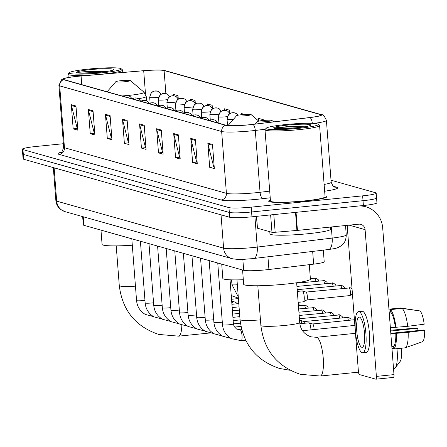 <?xml version="1.0" encoding="UTF-8"?>
<svg xmlns="http://www.w3.org/2000/svg" width="447" height="447" viewBox="0 0 447 447"><rect width="100%" height="100%" fill="white"/><g stroke="black" fill="none" stroke-linecap="round" stroke-linejoin="round"><path stroke-width="0.67" d="M323.315 250.141L324.209 261.758A18.254 1.715 175.6 0 1 313.643 264.143L268.915 269.507A18.254 1.715 175.6 0 1 265.926 269.837A18.254 1.715 175.6 0 1 243.682 270.312L83.907 225.31A18.254 1.715 175.6 0 1 83.298 224.93L82.661 216.605M63.385 143.716L35.894 146.499A18.254 1.715 -4.4 0 0 22.35 149.214L23.093 158.875A18.254 1.715 -4.4 0 0 23.697 159.255L229.702 217.276A18.254 1.715 -4.4 0 0 251.952 216.806L363.389 205.519A18.254 1.715 -4.4 0 0 376.938 202.804L376.564 197.976A18.254 1.715 -4.4 0 0 375.961 197.591M22.35 149.214A18.254 1.715 -4.4 0 0 22.953 149.594L228.959 207.615A18.254 1.715 -4.4 0 0 251.208 207.14L362.646 195.853L363.02 200.686A18.254 1.715 -4.4 0 0 376.564 197.976A18.254 1.715 -4.4 0 1 363.02 200.686L251.583 211.973L363.02 200.686L363.389 205.519M228.959 207.615L229.333 212.442A18.254 1.715 -4.4 0 0 251.583 211.973A18.254 1.715 -4.4 0 1 229.333 212.442L23.328 154.427L229.333 212.442L229.702 217.276M22.724 154.042A18.254 1.715 -4.4 0 0 23.328 154.427A18.254 1.715 -4.4 0 1 22.724 154.042M305.223 201.016A29.206 2.749 -4.4 0 0 326.897 196.68A29.206 2.749 -4.4 0 0 325.003 195.864A29.206 2.749 -4.4 0 1 326.897 196.68A29.206 2.749 -4.4 0 1 305.223 201.016A29.206 2.749 -4.4 0 1 268.658 201.161A29.206 2.749 -4.4 0 0 305.223 201.016M249.627 124.724A19.472 1.833 175.6 0 1 225.897 125.233L63.943 79.616A19.472 1.833 175.6 0 1 63.301 79.208A19.472 1.833 175.6 0 1 81.086 76.012L143.699 70.738A19.472 1.833 175.6 0 1 164.094 70.542L320.465 114.583A19.472 1.833 175.6 0 1 321.114 114.991A19.472 1.833 175.6 0 1 309.849 117.527L252.812 124.378A19.472 1.833 175.6 0 1 249.627 124.724M249.756 124.763A19.959 1.877 -4.4 0 0 253.019 124.4L310.05 117.555A19.959 1.877 -4.4 0 0 320.935 114.533L164.563 70.492A19.959 1.877 -4.4 0 0 164.105 70.386A19.959 1.877 -4.4 0 0 143.66 70.693L81.047 75.968A19.959 1.877 -4.4 0 0 63.843 78.56A19.959 1.877 -4.4 0 0 63.48 79.667L225.428 125.277A19.959 1.877 -4.4 0 0 249.756 124.763M77.7 128.468L77.208 128.328L71.453 105.537A4.867 4.694 -74.3 0 1 71.313 104.704L73.174 128.865L77.828 130.172L75.968 106.017L71.313 104.704M77.532 128.423L73.174 128.865M94.758 133.273L94.272 133.133L88.517 110.342A4.867 4.694 -74.3 0 1 88.377 109.509L90.238 133.67L94.893 134.977L93.032 110.822L88.377 109.509M94.596 133.228L90.238 133.67M111.823 138.078L111.337 137.944L105.581 115.147A4.867 4.694 -74.3 0 1 105.442 114.315L107.302 138.475L111.957 139.782L110.096 115.628L105.442 114.315M111.661 138.034L107.302 138.475M128.887 142.884L128.401 142.749L122.646 119.952A4.867 4.694 -74.3 0 1 122.506 119.12L124.367 143.28L129.021 144.593L127.16 120.433L122.506 119.12M128.725 142.839L124.367 143.28M214.208 166.915L213.716 166.776L207.961 143.984A4.867 4.694 -74.3 0 1 207.827 143.152L209.682 167.307L214.337 168.62L212.481 144.459L207.827 143.152M214.04 166.865L209.682 167.307M197.144 162.11L196.658 161.97L190.897 139.179A4.867 4.694 -74.3 0 1 190.763 138.346L192.623 162.501L197.272 163.814L195.417 139.654L190.763 138.346M196.976 162.06L192.623 162.501M180.08 157.305L179.593 157.165L173.833 134.368A4.867 4.694 -74.3 0 1 173.699 133.541L175.559 157.696L180.214 159.009L178.353 134.849L173.699 133.541M179.912 157.255L175.559 157.696M163.015 152.5L162.529 152.36L156.768 129.563A4.867 4.694 -74.3 0 1 156.634 128.73L158.495 152.891L163.149 154.204L161.289 130.043L156.634 128.73M162.853 152.449L158.495 152.891M145.951 147.689L145.465 147.555L139.704 124.758A4.867 4.694 -74.3 0 1 139.57 123.925L141.431 148.086L146.085 149.399L144.225 125.238L139.57 123.925M145.789 147.644L141.431 148.086M270.401 200.066A29.206 2.749 -4.4 0 0 268.658 201.161A29.206 2.749 -4.4 0 1 270.401 200.066M362.646 195.853A18.254 1.715 -4.4 0 0 376.195 193.143A18.254 1.715 -4.4 0 0 375.586 192.758L331.015 180.208M212.364 108.096L212.152 105.291L207.497 103.978L207.363 105.414M195.317 103.469L195.088 100.486L190.433 99.173L190.299 100.575M178.269 98.871L178.023 95.675L173.369 94.367L173.24 95.742M263.4 120.478L263.339 119.707L258.684 118.394L258.461 120.835M229.417 112.745L229.216 110.096L224.562 108.783L224.422 110.258M244.638 114.438L241.626 113.588L241.52 114.706M263.339 119.707L263.266 120.489M229.216 110.096L229.015 112.253M212.152 105.291L211.939 107.543M195.088 100.486L194.87 102.838M178.023 95.675L177.794 98.144M256.556 216.337L257.472 228.227L271.977 232.311L270.636 214.912M359.014 205.961A24.339 23.467 -74.3 0 1 365.825 206.799A24.339 23.467 -74.3 0 1 382.688 227.847L393.98 374.614A3.04 0.754 84.2 0 1 393.511 377.424A3.04 0.754 84.2 0 1 393.438 377.413L375.988 379.185M347.163 225.361L358.393 371.328A3.04 0.754 -95.8 0 0 359.399 374.564L375.843 379.196A3.04 0.754 -95.8 0 0 375.916 379.207A3.04 0.754 -95.8 0 0 376.385 376.396L365.093 229.629A6.085 5.867 105.7 0 0 358.762 224.187L297.439 230.401A3.04 0.285 175.6 0 1 296.914 230.445L275.162 232.278A3.04 0.285 175.6 0 1 271.977 232.311M361.796 347.28A15.209 3.766 -95.8 0 0 362.171 347.319A15.209 3.766 -95.8 0 0 364.45 332.54A15.209 3.766 -95.8 0 0 359.472 317.085A15.209 3.766 -95.8 0 0 359.103 317.046A15.209 3.766 -95.8 0 0 356.818 331.825A15.209 3.766 -95.8 0 0 361.796 347.28M391.835 346.704L393.237 346.565L393.427 349.012L405.155 347.822L422.421 341.748A15.818 3.917 -95.8 0 0 424.65 330.255L423.695 329.987L390.807 333.322M362.718 352.767L366.238 352.409A20.685 5.124 -95.8 0 0 369.345 332.311A20.685 5.124 -95.8 0 0 362.573 311.291A20.685 5.124 -95.8 0 0 362.07 311.246L358.55 311.598A20.685 5.124 -95.8 0 0 355.443 331.696A20.685 5.124 -95.8 0 0 362.215 352.717A20.685 5.124 -95.8 0 0 362.718 352.767A20.685 5.124 -95.8 0 0 365.825 332.669A20.685 5.124 -95.8 0 0 359.058 311.648A20.685 5.124 -95.8 0 0 358.55 311.598M390.583 312.056L390.393 309.609L402.127 308.424L420.051 310.933A15.818 3.917 -95.8 0 1 424.186 324.215L407.692 326.31L395.332 327.321A17.645 4.369 -95.8 0 0 390.583 312.056L389.181 312.202M395.964 327.5A20.081 4.973 -95.8 0 0 390.393 309.609M407.692 326.31A20.081 4.973 -95.8 0 0 402.127 308.424M418.515 310.715L400.573 307.983L388.946 309.162M390.628 331.037L417.688 328.294L416.733 328.025L390.566 330.255M391.98 348.565L393.382 348.425M417.688 328.294A12.17 3.012 -95.8 0 0 418.062 330.556M393.237 346.565A17.645 4.369 -95.8 0 0 395.796 333.361L408.156 332.35L424.65 330.255M390.846 333.864L395.796 333.361M395.332 327.321L390.382 327.824M393.427 349.012A20.081 4.973 -95.8 0 0 396.428 333.54M405.155 347.822A20.081 4.973 -95.8 0 0 405.178 347.816A20.081 4.973 -95.8 0 0 408.156 332.35M285.527 124.568A26.166 2.464 -4.4 0 0 266.211 128.211A26.166 2.464 -4.4 0 0 298.87 128.323A26.166 2.464 -4.4 0 0 318.152 124.216A26.166 2.464 -4.4 0 0 285.527 124.568M266.211 128.211L265.093 129.501A27.379 2.576 -4.4 0 0 264.993 129.753A27.379 2.576 -4.4 0 0 299.272 129.619A27.379 2.576 -4.4 0 0 319.594 125.551A27.379 2.576 -4.4 0 0 319.449 125.316L318.152 124.216M264.993 129.753L270.474 201.021A27.379 2.576 -4.4 0 0 304.759 200.887A27.379 2.576 -4.4 0 0 325.075 196.82L319.594 125.551M269.787 231.691L269.954 233.87A30.424 2.861 -4.4 0 0 308.039 233.72A30.424 2.861 -4.4 0 0 330.618 229.199L330.456 227.054M296.948 127.781A18.618 1.754 -4.4 0 0 310.693 125.188A18.618 1.754 -4.4 0 0 287.455 125.104A18.618 1.754 -4.4 0 0 273.732 128.032A18.618 1.754 -4.4 0 0 296.948 127.781M304.793 126.775L287.918 126.618L275.693 127.753L274.458 128.317M276.754 128.596L296.193 127.853M275.693 127.753L287.767 126.982L302.317 127.144M391.321 330.182A19.472 4.822 -95.8 0 0 390.684 329.852A19.472 4.822 -95.8 0 0 390.533 329.819M262.819 120.534A7.303 0.687 -4.4 0 0 257.427 121.55A7.303 0.687 -4.4 0 0 266.541 121.578A7.303 0.687 -4.4 0 0 271.921 120.433A7.303 0.687 -4.4 0 0 262.819 120.534M242.576 269.999L243.676 284.281A33.464 3.151 -4.4 0 0 285.572 284.113A33.464 3.151 -4.4 0 0 310.408 279.146L309.296 264.663M393.522 368.613L394.137 368.546A19.472 4.822 -95.8 0 0 395.293 367.78A19.472 4.822 -95.8 0 0 396.964 348.654M401.333 348.213A13.388 3.313 84.2 0 1 400.188 361.372L395.293 367.78M241.967 114.661A7.303 0.687 -4.4 0 0 236.58 115.678A7.303 0.687 -4.4 0 0 245.694 115.712A7.303 0.687 -4.4 0 0 251.074 114.561A7.303 0.687 -4.4 0 0 241.967 114.661M221.729 264.127L222.824 278.408A33.464 3.151 -4.4 0 0 243.324 279.738M121.221 80.656A7.303 0.687 -4.4 0 0 115.829 81.672A7.303 0.687 -4.4 0 0 124.942 81.7A7.303 0.687 -4.4 0 0 130.323 80.555A7.303 0.687 -4.4 0 0 121.221 80.656M100.977 230.121L102.078 244.397A33.464 3.151 -4.4 0 0 132.301 245.219M308.799 322.857A5.476 1.358 84.2 0 1 308.922 322.818A5.476 1.358 84.2 0 1 309.056 322.835A5.476 1.358 84.2 0 1 309.073 322.835A5.476 1.358 84.2 0 1 310.872 328.662A5.476 1.358 84.2 0 1 310.928 329.852M312.598 323.974A3.956 0.978 84.2 0 1 312.693 323.986A3.956 0.978 84.2 0 1 312.704 323.991A3.956 0.978 84.2 0 1 314.006 328.193A3.956 0.978 84.2 0 1 314.045 329.54M300.2 320.438A5.476 1.358 84.2 0 1 300.328 320.398A5.476 1.358 84.2 0 1 300.462 320.41A5.476 1.358 84.2 0 1 300.479 320.415A5.476 1.358 84.2 0 1 301.898 323.533M304.005 321.555A3.956 0.978 84.2 0 1 304.1 321.566A3.956 0.978 84.2 0 1 304.111 321.566A3.956 0.978 84.2 0 1 304.988 323.22M231.658 301.038A5.476 1.358 84.2 0 1 231.714 301.049A5.476 1.358 84.2 0 1 231.725 301.054A5.476 1.358 84.2 0 1 233.144 304.167M235.251 302.194A3.956 0.978 84.2 0 1 235.345 302.2A3.956 0.978 84.2 0 1 235.357 302.206A3.956 0.978 84.2 0 1 236.239 303.854M297.316 291.427L302.267 290.93A5.476 1.358 84.2 0 1 302.412 290.947A5.476 1.358 84.2 0 1 304.217 296.769A5.476 1.358 84.2 0 1 303.513 301.781A5.476 1.358 84.2 0 1 303.368 301.826L298.16 302.351M305.938 292.087A3.956 0.978 84.2 0 1 306.033 292.092A3.956 0.978 84.2 0 1 306.044 292.098A3.956 0.978 84.2 0 1 307.346 296.305A3.956 0.978 84.2 0 1 306.838 299.92A3.956 0.978 84.2 0 1 306.737 299.954M297.344 289.667A3.956 0.978 84.2 0 1 297.439 289.673A3.956 0.978 84.2 0 1 297.451 289.678A3.956 0.978 84.2 0 1 298.333 291.327M88.517 69.078A26.166 2.464 -4.4 0 0 69.201 72.727A26.166 2.464 -4.4 0 0 101.86 72.839A26.166 2.464 -4.4 0 0 121.143 68.726A26.166 2.464 -4.4 0 0 88.517 69.078M69.201 72.727L68.089 74.012A27.379 2.576 -4.4 0 0 67.983 74.269A27.379 2.576 -4.4 0 0 102.262 74.135A27.379 2.576 -4.4 0 0 122.584 70.067A27.379 2.576 -4.4 0 0 122.444 69.833L121.143 68.726M99.938 72.297A18.618 1.754 -4.4 0 0 113.683 69.698A18.618 1.754 -4.4 0 0 90.445 69.62A18.618 1.754 -4.4 0 0 76.722 72.543A18.618 1.754 -4.4 0 0 99.938 72.297M107.783 71.291L90.909 71.129L78.683 72.269L77.454 72.827M79.745 73.112L99.184 72.369M78.683 72.269L90.758 71.492L105.308 71.66M267.932 256.79L268.915 269.507M242.838 259.349L243.682 270.312M312.665 251.421L313.643 264.143M83.248 216.773L83.907 225.31M54.121 167.826L56.68 201.139A12.17 11.734 105.7 0 0 65.111 211.666L60.948 209.665C57.937 207.402 56.244 204.391 55.875 200.63A24.339 2.291 -4.4 0 0 56.68 201.139L223.595 248.146A24.339 2.291 -4.4 0 0 253.265 247.521A24.339 2.291 -4.4 0 0 257.243 247.079L254.891 216.51M221.036 214.834L223.595 248.146A12.17 11.734 105.7 0 0 232.027 258.673L65.111 211.666M251.952 216.806L251.208 207.14M23.697 159.255L22.953 149.594M328.528 249.515A12.17 5.006 -96.8 0 0 332.171 238.089A24.339 2.291 -4.4 0 0 346.252 234.91C346.118 242.76 341.698 245.459 341.704 245.448L338.468 247.381C335.982 248.202 337.055 248.303 328.528 249.515L253.6 258.511A12.17 5.006 -96.8 0 0 257.243 247.079L332.171 238.089L331.311 226.964M270.228 197.786L263.065 198.647A30.424 2.861 175.6 0 1 221.008 199.982L59.06 154.371A6.085 5.867 105.7 0 0 64.457 147.739L226.411 193.35A24.339 2.291 -4.4 0 0 256.075 192.718A24.339 2.291 -4.4 0 0 260.053 192.283L269.714 191.12M59.06 154.371A30.424 2.861 175.6 0 1 61.546 152.109M63.653 147.231A24.339 2.291 -4.4 0 0 64.457 147.739L59.702 85.891A24.339 2.291 175.6 0 1 58.892 85.383L63.653 147.231C62.245 151.583 61.368 153.321 61.01 152.449M265.328 129.233L255.298 130.435A24.339 2.291 175.6 0 1 251.315 130.876A24.339 2.291 175.6 0 1 221.651 131.502A6.085 5.867 -74.3 0 1 225.428 125.277M253.019 124.4A6.085 2.503 -96.8 0 1 255.298 130.435L260.053 192.283A6.085 2.503 83.2 0 0 263.065 198.647M313.777 123.411A24.339 2.291 175.6 0 0 326.411 120.416C324.522 116.097 322.846 114.175 321.387 114.644A6.085 5.867 105.7 0 0 320.935 114.533M164.563 70.492A6.085 5.867 -74.3 0 1 165.021 70.604L321.387 114.644M312.308 123.338A6.085 2.503 -96.8 0 0 310.05 117.555M63.48 79.667A6.085 5.867 105.7 0 0 59.702 85.891L221.651 131.502L226.411 193.35A6.085 5.867 105.7 0 1 221.008 199.982M333.183 186.209L336.692 187.198A30.424 2.861 175.6 0 1 324.645 191.21M324.12 184.432A24.339 2.291 -4.4 0 0 331.171 182.259C332.825 186.013 333.959 187.595 334.579 187.014A6.085 5.867 105.7 0 0 336.692 187.198M164.094 70.542L165.865 93.507M143.699 70.738L145.487 93.993M81.086 76.012L81.751 84.634M320.465 114.583L320.538 115.488M139.704 124.758L144.286 126.048M156.768 129.563L161.35 130.854M173.833 134.368L178.414 135.659M190.897 139.179L195.479 140.464M207.961 143.984L212.543 145.275M122.646 119.952L127.222 121.243M105.581 115.147L110.158 116.438M88.517 110.342L93.093 111.633M71.453 105.537L76.035 106.827M349.196 225.154L365.093 229.629M296.048 212.336L297.439 230.401M376.385 376.396L393.98 374.614M296.914 230.445L295.528 212.392M273.804 214.594L275.162 232.278M260.88 325.483C263.942 350.163 277.084 366.439 300.311 374.307L320.236 376.033A19.472 4.822 84.2 0 0 323.159 357.119A19.472 4.822 84.2 0 0 316.789 337.334A19.472 4.822 84.2 0 0 316.308 337.289L310.866 336.826C304.021 334.216 300.306 329.439 299.708 322.494A19.472 1.833 175.6 0 1 285.259 325.388A19.472 1.833 175.6 0 1 261.529 325.891A19.472 1.833 175.6 0 1 260.88 325.483L257.824 285.762M260.45 319.879A19.472 1.833 175.6 0 1 240.676 320.018A19.472 1.833 175.6 0 1 240.033 319.611L236.977 279.889M135.452 286.169A19.472 1.833 175.6 0 1 119.93 286.013A19.472 1.833 175.6 0 1 119.282 285.605L116.226 245.878M181.84 325.125A19.472 4.822 84.2 0 1 178.638 336.155L209.615 333.015M121.947 95.954A20.121 1.894 -4.4 0 0 125.02 95.725M127.434 95.518A20.121 1.894 -4.4 0 0 129.189 95.351A20.121 1.894 -4.4 0 0 144.018 92.188L146.23 96.496A21.903 2.062 -4.4 0 1 138.352 98.698M209.621 120.645A6.085 5.867 -74.3 0 1 212.213 119.729A6.085 5.867 105.7 0 1 214.331 119.908L216.063 120.712L218.119 123.042M217.75 263.009L222.5 324.773A5.476 0.514 -4.4 0 0 222.606 324.863A5.476 0.514 -4.4 0 0 229.356 324.745A5.476 0.514 -4.4 0 0 233.418 323.93L234.06 326.344L236.586 329.07L240.067 329.797A5.476 1.358 84.2 0 1 240.201 329.808A5.476 1.358 84.2 0 1 240.29 329.841A5.476 1.358 84.2 0 1 242.011 335.541A5.476 1.358 84.2 0 1 241.173 340.692A5.476 1.358 84.2 0 1 241.039 340.681M239.883 329.869A5.476 1.358 84.2 0 1 240.067 329.797L241.715 329.629M201.027 118.226A6.085 5.867 -74.3 0 1 203.62 117.31A6.085 5.867 105.7 0 1 205.737 117.488L207.469 118.293L209.503 120.578M351.258 320.058L350.739 318.929L348.526 317.325A3.956 3.816 105.7 0 0 347.151 317.202A3.956 0.978 84.2 0 1 348.342 320.354M209.157 260.59L213.906 322.354A5.476 0.514 -4.4 0 0 214.012 322.438A5.476 0.514 -4.4 0 0 220.762 322.326A5.476 0.514 -4.4 0 0 222.299 322.142M192.433 115.807A6.085 5.867 -74.3 0 1 195.026 114.885A6.085 5.867 105.7 0 1 197.144 115.069L198.876 115.868L200.91 118.159M342.665 317.638L342.139 316.51L339.927 314.9A3.956 3.816 105.7 0 0 338.558 314.783A3.956 0.978 84.2 0 1 339.748 317.934M200.558 258.165L205.313 319.929A5.476 0.514 -4.4 0 0 205.419 320.018A5.476 0.514 -4.4 0 0 212.169 319.907A5.476 0.514 -4.4 0 0 213.705 319.722M183.834 113.382A6.085 5.867 -74.3 0 1 186.433 112.465A6.085 5.867 105.7 0 1 188.55 112.65L190.282 113.449L192.316 115.734M334.071 315.219L333.546 314.085L331.333 312.481A3.956 3.816 105.7 0 0 329.959 312.364A3.956 0.978 84.2 0 1 331.154 315.515M191.964 255.745L196.719 317.51A5.476 0.514 -4.4 0 0 196.825 317.599A5.476 0.514 -4.4 0 0 203.575 317.482A5.476 0.514 -4.4 0 0 205.112 317.303M175.241 110.962A6.085 5.867 -74.3 0 1 177.839 110.046A6.085 5.867 105.7 0 1 179.957 110.23L181.689 111.029L183.723 113.314M325.477 312.799L324.952 311.665L322.74 310.062A3.956 3.816 105.7 0 0 321.365 309.944A3.956 0.978 84.2 0 1 322.561 313.096M183.371 253.326L188.126 315.09A5.476 0.514 -4.4 0 0 188.232 315.18A5.476 0.514 -4.4 0 0 194.981 315.062A5.476 0.514 -4.4 0 0 196.518 314.884M166.647 108.543A6.085 5.867 -74.3 0 1 169.245 107.626A6.085 5.867 105.7 0 1 171.357 107.811L173.095 108.61L175.129 110.895M316.884 310.38L316.359 309.246L314.146 307.642A3.956 3.816 105.7 0 0 312.771 307.525A3.956 0.978 84.2 0 1 313.967 310.676M174.777 250.907L179.532 312.671A5.476 0.514 -4.4 0 0 179.633 312.76A5.476 0.514 -4.4 0 0 186.388 312.643A5.476 0.514 -4.4 0 0 187.924 312.464M158.054 106.123A6.085 5.867 -74.3 0 1 160.652 105.207A6.085 5.867 105.7 0 1 162.764 105.386L164.502 106.19L166.535 108.476M308.29 307.961L307.765 306.826L305.552 305.223A3.956 3.816 105.7 0 0 304.178 305.1A3.956 0.978 84.2 0 1 305.374 308.251M166.183 248.487L170.938 310.252A5.476 0.514 -4.4 0 0 171.039 310.341A5.476 0.514 -4.4 0 0 177.794 310.224A5.476 0.514 -4.4 0 0 179.331 310.039M149.46 103.704A6.085 5.867 -74.3 0 1 152.058 102.782A6.085 5.867 105.7 0 1 154.17 102.966L155.908 103.771L157.942 106.056M157.59 246.068L162.345 307.827A5.476 0.514 -4.4 0 0 162.445 307.916A5.476 0.514 -4.4 0 0 169.201 307.804A5.476 0.514 -4.4 0 0 170.737 307.62M140.866 101.285A6.085 5.867 -74.3 0 1 143.465 100.363A6.085 5.867 105.7 0 1 145.577 100.547L147.314 101.346L149.348 103.637M148.996 243.643L153.751 305.407A5.476 0.514 -4.4 0 0 153.852 305.497A5.476 0.514 -4.4 0 0 160.607 305.379A5.476 0.514 -4.4 0 0 162.144 305.2M132.273 98.86A6.085 5.867 -74.3 0 1 134.871 97.943A6.085 5.867 105.7 0 1 136.983 98.128L138.721 98.927L140.755 101.212M140.403 241.224L145.158 302.988A5.476 0.514 -4.4 0 0 145.258 303.077A5.476 0.514 -4.4 0 0 152.014 302.96A5.476 0.514 -4.4 0 0 153.544 302.781M123.679 96.44A6.085 5.867 -74.3 0 1 126.277 95.524A6.085 5.867 105.7 0 1 128.39 95.708L130.127 96.507L132.161 98.793M131.809 238.804L136.559 300.568A5.476 0.514 -4.4 0 0 136.665 300.658A5.476 0.514 -4.4 0 0 143.42 300.54A5.476 0.514 -4.4 0 0 144.951 300.362M352.035 288.723L350.459 287.851A3.956 3.816 105.7 0 0 349.085 287.734A3.956 0.978 84.2 0 1 350.381 291.751A3.956 0.978 84.2 0 1 349.783 295.596A3.956 0.978 84.2 0 1 349.688 295.584M344.603 288.17L344.078 287.035L341.866 285.432A3.956 3.816 105.7 0 0 340.491 285.315A3.956 0.978 84.2 0 1 341.687 288.466M227.517 125.501L227.037 119.226A6.085 0.57 -4.4 0 0 227.238 119.355A6.085 0.57 -4.4 0 0 233.435 119.31M227.238 119.355A6.085 5.867 -74.3 0 1 232.641 112.722A6.085 5.867 105.7 0 1 234.753 112.907L236.485 113.706L238.044 115.209M336.004 285.75L335.485 284.616L333.272 283.012A3.956 3.816 105.7 0 0 331.897 282.89A3.956 0.978 84.2 0 1 333.093 286.041M218.941 123.271L218.443 116.807A6.085 0.57 -4.4 0 0 218.644 116.935A6.085 0.57 -4.4 0 0 226.059 116.779A6.085 0.57 -4.4 0 0 227.406 116.628M218.644 116.935A6.085 5.867 -74.3 0 1 224.042 110.303A6.085 5.867 105.7 0 1 226.16 110.487L227.892 111.286L229.926 113.572M231.596 279.85L231.971 284.666A5.476 0.514 -4.4 0 0 232.071 284.756A5.476 0.514 -4.4 0 0 237.351 284.767M327.411 283.325L326.891 282.197L324.678 280.593A3.956 3.816 105.7 0 0 323.304 280.47A3.956 0.978 84.2 0 1 324.494 283.621M210.291 120.17L209.85 114.387A6.085 0.57 -4.4 0 0 210.051 114.516A6.085 0.57 -4.4 0 0 217.465 114.359A6.085 0.57 -4.4 0 0 218.812 114.203M210.051 114.516A6.085 5.867 -74.3 0 1 215.448 107.883A6.085 5.867 105.7 0 1 217.566 108.062L219.298 108.867L221.332 111.152M230.211 282.219A5.476 0.514 -4.4 0 0 230.233 282.219A5.476 0.514 -4.4 0 0 231.764 282.035M318.817 280.906L318.298 279.777L316.085 278.168A3.956 3.816 105.7 0 0 314.71 278.051A3.956 0.978 84.2 0 1 315.9 281.202M201.698 117.751L201.256 111.968A6.085 0.57 -4.4 0 0 201.457 112.096A6.085 0.57 -4.4 0 0 208.872 111.94A6.085 0.57 -4.4 0 0 210.219 111.784M201.457 112.096A6.085 5.867 -74.3 0 1 206.855 105.458A6.085 5.867 105.7 0 1 208.972 105.643L210.705 106.442L212.738 108.733M193.104 115.332L192.663 109.549A6.085 0.57 -4.4 0 0 192.864 109.677A6.085 0.57 -4.4 0 0 200.278 109.515A6.085 0.57 -4.4 0 0 201.625 109.364M192.864 109.677A6.085 5.867 -74.3 0 1 198.261 103.039A6.085 5.867 105.7 0 1 200.379 103.223L202.111 104.022L204.145 106.313M184.51 112.907L184.069 107.129A6.085 0.57 -4.4 0 0 184.27 107.252A6.085 0.57 -4.4 0 0 191.685 107.096A6.085 0.57 -4.4 0 0 193.031 106.945M184.27 107.252A6.085 5.867 -74.3 0 1 189.668 100.62A6.085 5.867 105.7 0 1 191.785 100.804L193.517 101.603L195.551 103.888M175.917 110.487L175.475 104.704A6.085 0.57 -4.4 0 0 175.677 104.833A6.085 0.57 -4.4 0 0 183.091 104.676A6.085 0.57 -4.4 0 0 184.438 104.525M175.677 104.833A6.085 5.867 -74.3 0 1 181.074 98.2A6.085 5.867 105.7 0 1 183.186 98.385L184.924 99.184L186.958 101.469M167.323 108.068L166.876 102.285A6.085 0.57 -4.4 0 0 167.083 102.413A6.085 0.57 -4.4 0 0 174.498 102.257A6.085 0.57 -4.4 0 0 175.844 102.1M167.083 102.413A6.085 5.867 -74.3 0 1 172.481 95.781A6.085 5.867 105.7 0 1 174.593 95.96L176.33 96.764L178.364 99.05M158.73 105.648L158.283 99.865A6.085 0.57 -4.4 0 0 158.484 99.994A6.085 0.57 -4.4 0 0 165.904 99.837A6.085 0.57 -4.4 0 0 167.251 99.681M158.484 99.994A6.085 5.867 -74.3 0 1 163.887 93.362A6.085 5.867 105.7 0 1 165.999 93.54L167.737 94.345L169.771 96.63M150.136 103.229L149.689 97.446A6.085 0.57 -4.4 0 0 149.89 97.575A6.085 0.57 -4.4 0 0 157.31 97.418A6.085 0.57 -4.4 0 0 158.657 97.262M149.89 97.575A6.085 5.867 -74.3 0 1 155.293 90.937A6.085 5.867 105.7 0 1 157.405 91.121L159.143 91.92L161.177 94.211M253.6 258.511L251.387 258.752C244.096 259.053 241.805 260.266 232.027 258.673M346.252 234.91L345.531 225.528M55.875 200.63L53.333 167.603M164.105 70.386L165.021 70.604M63.843 78.56L61.669 79.65L58.892 85.383M376.195 193.143L376.564 197.976M326.411 120.416L331.171 182.259M361.835 205.676L365.825 206.799M393.511 377.424L375.916 379.207M257.371 228.16L256.461 216.348M407.647 346.95L405.178 347.816M316.308 337.289L355.466 333.328M257.427 121.55L255.237 124.087M271.921 120.433L273.62 121.88M320.236 376.033L358.483 372.161M296.652 282.772L299.708 322.494M240.033 319.611C243.095 344.291 256.237 360.567 279.459 368.434L290.187 370.306M302.518 330.707L354.857 325.405M236.58 115.678L228.043 125.546M251.074 114.561L258.774 121.103M119.282 285.605C122.344 310.285 135.486 326.556 158.713 334.429L178.638 336.155M115.829 81.672L107.096 91.769M146.571 100.921L146.23 96.496M130.323 80.555L144.018 92.188M245.682 340.234L241.173 340.692L231.2 338.608C225.992 335.423 223.092 330.814 222.5 324.773M299.848 323.74L308.922 322.818M312.704 323.991L309.073 322.835M354.421 319.739L312.649 323.969M230.026 279.794L233.418 323.93M209.464 120.601L211.744 119.757L214.331 119.908M230.775 338.357L222.606 336.183C217.398 333.004 214.499 328.394 213.906 322.354M234.468 327.07L240.972 326.411M299.551 320.477L300.328 320.398M304.111 321.566L300.479 320.415M348.526 317.325L304.055 321.549M200.871 118.181L203.15 117.337L205.737 117.488M222.181 335.937L214.012 333.764C208.805 330.584 205.905 325.975 205.313 319.929M233.418 323.885L240.419 323.175M339.927 314.9L299.417 318.728M192.277 115.762L194.557 114.913L197.144 115.069M213.588 333.518L205.419 331.344C200.211 328.165 197.311 323.55 196.719 317.51M233.166 320.622L240.056 319.923M331.333 312.481L299.166 315.465M183.683 113.342L185.963 112.493L188.55 112.65M204.994 331.093L196.825 328.925C191.618 325.746 188.718 321.13 188.126 315.09M232.915 317.353L239.804 316.655M322.74 310.062L298.914 312.196M175.09 110.923L177.37 110.074L179.957 110.23M196.401 328.674L188.232 326.506C183.024 323.321 180.124 318.711 179.532 312.671M232.663 314.09L239.553 313.392M314.146 307.642L298.663 308.933M166.496 108.498L168.776 107.654L171.357 107.811M187.807 326.254L179.638 324.081C174.431 320.901 171.531 316.292 170.938 310.252M232.412 310.827L239.301 310.129M305.552 305.223L298.412 305.67M157.903 106.079L160.177 105.235L162.764 105.386M299.697 305.536L298.238 303.429M179.208 323.835L171.045 321.661C165.837 318.482 162.937 313.872 162.345 307.827M232.161 307.558L239.05 306.86M149.309 103.659L151.583 102.81L154.17 102.966M170.614 321.415L162.451 319.242C157.243 316.063 154.344 311.453 153.751 305.407M231.909 304.295L238.799 303.597M140.71 101.24L142.99 100.391L145.577 100.547M162.021 318.996L153.857 316.822C148.65 313.643 145.75 309.028 145.158 302.988M235.357 302.206L231.725 301.054M238.664 301.848L235.301 302.189M132.116 98.821L134.396 97.971L136.983 98.128M153.427 316.571L145.264 314.403C140.056 311.218 137.156 306.608 136.559 300.568M238.413 298.579L231.524 299.278M123.523 96.396L125.803 95.552L128.39 95.708M306.787 299.948L349.783 295.596L352.454 294.154M306.044 292.098L302.412 290.947M350.459 287.851L305.988 292.081M306.838 299.92L303.513 301.781M341.866 285.432L297.395 289.662M227.037 119.226C228.277 114.918 229.199 113.063 229.797 113.655L231.647 112.856L234.753 112.907M333.272 283.012L296.931 286.415M231.971 284.666L238.285 296.869M218.443 116.807C219.684 112.499 220.606 110.638 221.204 111.236L223.053 110.431L226.16 110.487M238.38 298.138L231.239 295.573M324.678 280.593L296.679 283.152M209.85 114.387C211.09 110.079 212.012 108.219 212.61 108.811L214.459 108.012L217.566 108.062M231.647 295.83L231.255 295.825M316.085 278.168L310.358 278.475M201.256 111.968C202.497 107.66 203.419 105.799 204.016 106.392L205.866 105.593L208.972 105.643M192.663 109.549C193.903 105.235 194.825 103.38 195.423 103.972L197.272 103.173L200.379 103.223M184.069 107.129C185.309 102.816 186.231 100.961 186.829 101.553L188.679 100.754L191.785 100.804M175.475 104.704C176.716 100.396 177.632 98.536 178.236 99.133L180.085 98.329L183.186 98.385M166.876 102.285C168.122 97.977 169.039 96.116 169.642 96.708L171.492 95.909L174.593 95.96M158.283 99.865C159.529 95.557 160.445 93.697 161.049 94.289L162.898 93.49L165.999 93.54M149.689 97.446C150.935 93.138 151.851 91.277 152.449 91.87L154.304 91.071L157.405 91.121M68.235 77.532L67.983 74.269M122.769 72.453L122.584 70.067"/></g></svg>
